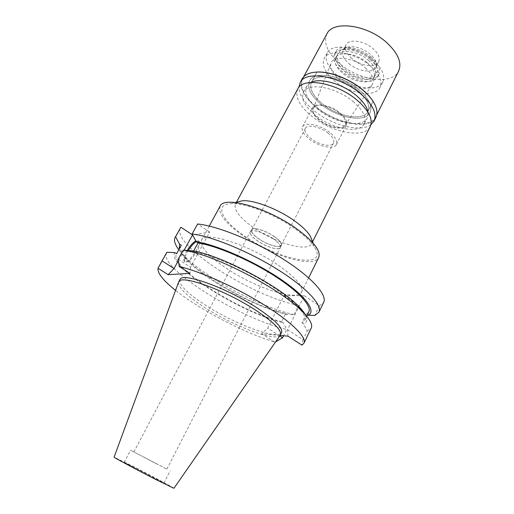 <?xml version="1.0" encoding="UTF-8"?>
<svg xmlns="http://www.w3.org/2000/svg" width="514" height="514" viewBox="0 0 514 514"><rect width="100%" height="100%" fill="white"/><g stroke="black" fill="none" stroke-linecap="round" stroke-linejoin="round"><path stroke-width="0.39" stroke-dasharray="2.57 1.93" d="M173.938 488.294C174.349 488.03 151.27 475.681 133.004 466.359L114.089 457.139M151.81 477.185L124.125 462.356L136.608 468.434L163.908 483.064L151.81 477.185M280.162 335.295C275.517 341.951 234.557 326.493 205.902 308.259C187.494 296.552 178.358 287.924 178.487 282.366M179.906 279.667C178.846 285.09 187.886 293.918 207.026 306.145C236.292 324.848 278.337 340.371 281.563 332.59M280.072 335.43L261.665 333.74L275.054 342.195C244.947 333.29 199.997 309.865 175.55 290.339M287.962 336.156L287.525 329.757L304.294 295.704L283.979 295.653L267.672 328.208L261.665 333.74M283.979 295.653L298.602 305.361C252.849 297.015 170.603 244.792 180.472 227.882M178.114 259.262L190.521 267.254L209.693 232.11L192.602 234.949M209.693 232.11L197.607 223.988M304.294 295.704L319.38 305.849L323.659 302.418M278.402 265.269C295.846 277.592 303.562 286.555 301.551 292.158C297.433 301.757 255.368 287.769 226.905 268.649C208.311 256.145 199.862 246.63 201.559 240.102C204.334 230.638 248.435 244.394 278.402 265.269M319.38 305.849L314.729 315.455M191.433 250.575L193.206 251.738C211.395 254.848 243.373 268.514 268.443 284.21C293.571 299.906 307.674 314.799 304.609 320.607L301.936 322.888L306.087 314.388L307.263 315.166M301.936 322.888L303.491 323.904C307.269 322.464 307.86 319.348 305.258 314.555M287.525 329.757L302.984 339.709L307.192 331.016L303.491 323.904M302.984 339.709L301.943 345.112M307.192 331.016L311.227 328.144M190.521 267.254L189.942 273.371M184.108 250.241L178.313 260.739M186.935 250.871L186.505 251.629C183.973 256.415 183.202 259.634 184.198 261.298C187.083 262.41 191.112 258.793 196.284 250.44C198.783 245.673 199.535 242.479 198.545 240.873L195.808 240.912M193.206 251.738L193.617 250.98M306.087 314.388L308.818 311.979M275.054 342.195L275.568 341.913M166.53 252.824C157.849 267.672 241.349 319.374 286.735 329.435L283.619 335.758M279.744 335.899L267.672 328.208M181.159 245.525C172.884 259.165 244.895 304.738 285.681 313.527L281.653 321.655L283.156 322.625L286.735 329.435M285.681 313.527L287.178 314.504L294.072 314.549L298.602 305.361M294.072 314.549C259.968 307.378 203.184 276.763 182.566 254.173L178.821 249.733M174.921 252.605C165.45 265.616 241.047 313.161 283.156 322.625M281.653 321.655C240.963 312.364 168.566 266.952 176.501 253.922L176.63 253.71M287.178 314.504C255.946 307.494 204.521 279.59 186.062 259.403C182.38 255.452 180.093 252.014 179.187 249.078M196.213 241.657C197.678 240.796 198.725 240.713 199.342 241.4C200.332 243.013 199.586 246.2 197.087 250.973C191.921 259.319 187.893 262.937 185.001 261.819C183.999 260.148 184.764 256.929 187.295 252.143L187.906 251.076M220.108 206.204C217.878 213.651 225.839 223.738 243.977 236.459C271.745 255.927 313.823 268.616 318.68 257.514M295.595 229.154C305.2 236.067 311.67 242.332 314.998 247.947C328.279 270.062 277.901 259.795 245.005 236.311C222.787 221.438 213.715 204.9 230.06 203.73C243.405 202.137 274.739 214.081 295.595 229.154M312.011 240.372L311.645 243.687C307.86 252.535 275.074 242.987 253.537 227.67C239.646 217.763 233.626 209.885 235.476 204.039L237.982 201.835M297.824 88.845C294.708 96.902 299.501 106.147 312.21 116.582C331.948 132.721 364.651 138.998 370.241 126.547M352.989 101.412C363.083 110.163 366.855 117.635 364.317 123.816C359.665 134.238 332.115 129.008 315.487 115.361C304.853 106.591 300.844 98.849 303.459 92.135C307.623 82.067 335.983 86.937 352.989 101.412M359.003 89.706C342.157 75.172 313.816 70.566 309.505 80.891C306.8 87.772 310.713 95.623 321.25 104.432C337.73 118.136 365.268 123.109 370.054 112.412C372.676 106.07 368.994 98.502 359.003 89.706C368.994 98.502 372.676 106.07 370.054 112.412C365.268 123.109 337.73 118.136 321.25 104.432C310.713 95.623 306.8 87.772 309.505 80.891C313.816 70.566 342.157 75.172 359.003 89.706M357.603 90.252C366.925 98.444 370.363 105.498 367.915 111.416C363.475 121.362 337.82 116.742 322.458 103.963C312.666 95.758 309.03 88.459 311.548 82.073C315.577 72.455 341.926 76.747 357.603 90.252C341.926 76.747 315.577 72.455 311.548 82.073C309.03 88.459 312.666 95.758 322.458 103.963C337.82 116.742 363.475 121.362 367.915 111.416C370.363 105.498 366.925 98.444 357.603 90.252M370.202 65.747C354.84 52.12 328.53 48.348 324.225 58.455C321.52 65.169 324.976 72.667 334.582 80.942C349.655 93.844 375.284 97.956 379.994 87.489C382.596 81.263 379.332 74.016 370.202 65.747M365.3 67.835C372.547 74.427 374.841 80.062 372.168 84.746C367.863 91.601 349.7 88.312 338.925 79.085C332.307 73.386 329.647 68.124 330.958 63.293C333.213 54.947 353.465 57.369 365.3 67.835M339.324 113.061C330.084 105.331 314.806 102.864 313.302 108.621C312.435 111.962 314.613 115.778 319.824 120.058C328.324 127.003 342.247 129.939 345.164 125.204C346.963 121.979 345.01 117.931 339.324 113.061M339.882 112.862C345.556 117.674 347.702 121.786 346.32 125.191C343.879 130.787 328.587 127.845 319.31 120.244C313.469 115.425 311.253 111.23 312.647 107.664C314.941 102.177 330.476 105.01 339.882 112.862M329.744 132.471C320.196 124.684 304.641 121.593 302.489 126.829C301.178 130.235 303.491 134.334 309.415 139.114C318.841 146.657 334.145 149.844 336.452 144.511C337.743 141.26 335.514 137.244 329.744 132.471M327.964 133.055C332.77 137.026 334.627 140.367 333.554 143.078C331.646 147.505 318.911 144.858 311.066 138.574C306.151 134.597 304.237 131.205 305.322 128.384C307.128 124.022 320.036 126.598 327.964 133.055M274.36 236.646C265.757 230.497 252.817 226.732 251.661 229.925C250.986 232 253.312 234.924 258.638 238.708C267.119 244.703 279.879 248.493 281.152 245.281C281.845 243.295 279.584 240.417 274.36 236.646M274.482 236.626C279.783 240.456 282.077 243.379 281.376 245.39C280.085 248.654 267.132 244.805 258.523 238.727C253.119 234.885 250.755 231.91 251.436 229.809C252.612 226.565 265.744 230.388 274.482 236.626M273.371 238.785C264.614 232.553 251.481 228.704 250.324 231.917C249.65 234.005 252.021 236.967 257.437 240.809C266.059 246.881 279.006 250.755 280.284 247.517C280.978 245.519 278.672 242.608 273.371 238.785M273.429 238.779C278.774 242.634 281.094 245.563 280.4 247.575C279.108 250.832 266.066 246.932 257.379 240.815C251.924 236.948 249.534 233.966 250.209 231.859C251.378 228.621 264.614 232.495 273.429 238.779M144.055 457.222L166.851 469.121L144.055 457.222M158.267 464.695L130.556 450.232L158.267 464.695M310.764 82.491L306.588 86.313C303.928 93.111 307.886 100.911 318.468 109.7C335.025 123.379 362.569 128.474 367.285 117.912L368.024 112.296M373.113 60.08C382.204 68.368 385.423 75.661 382.782 81.951C378.015 92.546 352.392 88.543 337.383 75.616C327.823 67.321 324.411 59.778 327.155 52.993C331.524 42.771 357.828 46.427 373.113 60.08M367.157 62.669C356.71 53.398 338.771 50.86 335.738 57.896C333.875 62.49 336.188 67.623 342.69 73.309C353.009 82.24 370.626 84.938 373.845 77.73C375.663 73.373 373.434 68.349 367.157 62.669M368.403 60.247C374.674 65.933 376.89 70.964 375.059 75.346C371.821 82.593 354.204 79.927 343.911 70.983C337.422 65.297 335.115 60.144 336.998 55.538C340.05 48.464 357.982 50.97 368.403 60.247M370.144 59.489C358.303 48.92 337.916 46.093 334.466 54.105C332.327 59.361 334.955 65.22 342.337 71.677C354.011 81.797 373.986 84.836 377.674 76.599C379.75 71.645 377.244 65.94 370.144 59.489M371.301 57.247C378.381 63.704 380.88 69.429 378.792 74.401C375.085 82.677 355.11 79.676 343.455 69.544C336.085 63.081 333.477 57.208 335.629 51.933C339.099 43.883 359.479 46.678 371.301 57.247M369.823 57.902C361.638 50.706 348.19 46.928 341.643 49.852C334.698 54.105 335.745 60.472 344.785 68.953C357.789 80.492 380.366 80.499 377.045 68.278C376.203 64.822 373.8 61.365 369.823 57.902M348.955 63.691C357.815 71.459 373.061 73.675 375.895 67.334L376.306 62.965C375.586 60.022 373.562 57.086 370.215 54.163C361.625 47.635 353.696 45.38 346.43 47.41L343.082 50.25C341.424 54.278 343.384 58.757 348.955 63.691M351.743 58.371C346.198 53.424 344.264 48.92 345.941 44.853C348.672 38.582 364.15 40.6 373.068 48.644C378.439 53.584 380.315 57.998 378.677 61.892C375.811 68.298 360.571 66.152 351.743 58.371M326.936 33.84C323.21 42.996 327.521 52.974 339.863 63.787C359.042 80.499 392.124 85.375 398.601 71.15M374.61 103.969C377.09 109.058 377.462 113.356 375.74 116.877C369.913 129.811 336.76 123.707 316.887 107.278C304.089 96.651 299.321 87.155 302.585 78.796C304.481 75.365 308.22 73.206 313.803 72.32M302.129 78.899C298.84 87.322 303.652 96.895 316.566 107.619C336.606 124.182 370.048 130.344 375.92 117.308M370.935 124.671C360.699 132.715 332.359 125.5 314.709 111.14C304.468 102.845 299.219 94.865 298.955 87.2M304.609 320.607L306.729 316.264M186.062 259.403L182.566 254.173M198.545 240.873L199.342 241.4M184.198 261.298L185.001 261.819M201.559 240.102L209.23 226.083M301.551 292.158L308.638 277.83M235.194 202.503L230.06 203.73M313.065 243.032L314.998 247.947M311.645 243.687L312.583 241.811M235.476 204.039L236.472 202.195M303.459 92.135L306.588 86.313M364.317 123.816L367.285 117.912M311.548 82.073L316.92 72.063L311.548 82.073M327.155 52.993L324.225 58.455M367.915 111.416L373.036 101.271L367.915 111.416M382.782 81.951L379.994 87.489M313.302 108.621L330.958 63.293M345.164 125.204L372.168 84.746M302.489 126.829L312.647 107.664M336.452 144.511L346.32 125.191M251.661 229.925L305.322 128.384M281.152 245.281L333.554 143.078M250.324 231.917L251.436 229.809M280.284 247.517L281.376 245.39M133.858 451.947L250.209 231.859M166.851 469.121L280.4 247.575M124.125 462.356L130.556 450.232M163.908 483.064L170.153 470.843M373.845 77.73L375.059 75.346M335.738 57.896L336.998 55.538M377.674 76.599L378.792 74.401M334.466 54.105L335.629 51.933M376.306 62.965L377.045 68.278M346.43 47.41L341.643 49.852M343.082 50.25L345.941 44.853M375.895 67.334L378.677 61.892M375.74 116.877L376.775 114.808M302.585 78.796L303.69 76.759"/><path stroke-width="0.77" d="M178.686 281.897L114.089 457.139C112.675 456.869 136.608 469.706 155.883 479.53L173.938 488.294L280.162 335.295L281.563 332.59C283.06 328.009 274.797 319.714 256.775 307.713C225.819 287.332 181.731 271.822 179.906 279.667L178.686 281.897C180.459 274.148 224.547 289.755 255.554 310.103C273.609 322.092 281.903 330.348 280.438 334.865M280.072 335.43L287.962 336.156L301.943 345.112L303.935 343.23L311.227 328.144C312.942 324.546 309.666 318.699 301.41 310.591C279.86 288.759 216.786 255.921 186.537 250.793L183.125 250.196L178.114 259.262L179.283 266.548C200.364 271.411 236.093 287.397 263.798 304.654C291.566 321.937 306.961 337.492 303.935 343.23M175.55 290.339C163.189 280.509 157.348 273.146 158.029 268.263L168.155 274.662L189.942 273.371L179.283 266.548M192.602 234.949L180.909 227.227L175.152 237.397L175.57 236.774L179.592 244.189L181.288 245.3L176.63 253.71L174.921 252.605L166.915 252.252L162.083 260.9L174.021 268.507L178.313 260.739M318.911 312.236L323.659 302.418C327.553 295.017 311.67 277.065 282.835 258.902C254.07 240.738 217.544 225.993 197.607 223.988L192.088 233.986C211.922 236.324 248.532 251.295 277.483 269.413C306.505 287.532 322.638 305.181 318.911 312.236L314.729 315.455L307.263 315.166M192.551 234.956L184.108 250.241M168.155 274.662L174.021 268.507M195.808 240.912C192.84 242.666 189.884 245.988 186.935 250.871M305.258 314.555C303.71 311.818 301.082 308.663 297.381 305.078C277.669 285.084 221.052 255.612 193.367 250.928L183.125 250.196M193.617 250.98L198.031 242.929L196.271 241.766L192.088 233.986M196.271 241.766C216.535 244.741 253.865 261.099 280.22 278.909C306.691 296.726 316.92 311.902 307.629 315.41M306.729 316.264L308.818 311.979C312.011 305.894 298.107 290.763 273.127 275.022C248.204 259.287 216.285 245.788 198.031 242.929M162.083 260.9L158.029 268.263M275.568 341.913L282.636 337.743L283.619 335.758M166.915 252.252L160.304 263.965M282.636 337.743L279.744 335.899M178.821 249.733C174.869 244.478 173.642 240.366 175.152 237.397M180.909 227.227L175.57 236.774M181.288 245.3L176.623 253.704M179.187 249.078L179.592 244.189M187.906 251.076C190.636 246.611 193.405 243.469 196.213 241.657M308.638 277.83L318.68 257.514C321.115 251.07 313.855 241.554 296.899 228.974C267.762 207.695 223.674 195.397 220.108 206.204L209.23 226.083M237.982 201.835L242.139 200.839C253.184 199.516 278.158 208.98 294.818 221.097C302.502 226.655 307.713 231.756 310.443 236.395L312.011 240.372M312.583 241.811L370.241 126.547C373.26 119.242 368.795 110.388 356.851 99.973C336.574 82.658 302.727 76.894 297.824 88.845L236.472 202.195M368.024 112.296C367.073 106.906 363.102 101.258 356.106 95.347C342.343 83.679 319.824 77.479 310.764 82.491M376.775 114.808L398.601 71.15C402.128 62.836 398.119 53.283 386.579 42.482C366.957 24.544 332.744 20.264 326.936 33.84L303.69 76.759M313.803 72.32L317.806 71.999C330.798 71.568 349.925 79.053 362.441 89.616C366.707 93.182 370.086 96.812 372.579 100.513L374.61 103.969M374.07 121.015L375.92 117.308C378.053 112.874 376.987 107.375 372.734 100.815C370.221 97.088 366.81 93.426 362.505 89.828C349.873 79.169 330.566 71.619 317.466 72.05C309.653 72.32 304.539 74.607 302.129 78.899L300.157 82.542C305.265 70.161 339.895 75.879 360.545 93.651C372.695 104.336 377.199 113.453 374.07 121.015L370.935 124.671M298.955 87.2L300.157 82.542M193.367 250.928L186.537 250.793M297.381 305.078L301.41 310.591M242.139 200.839L235.194 202.503M310.443 236.395L313.065 243.032M317.806 71.999L317.466 72.05"/></g></svg>
